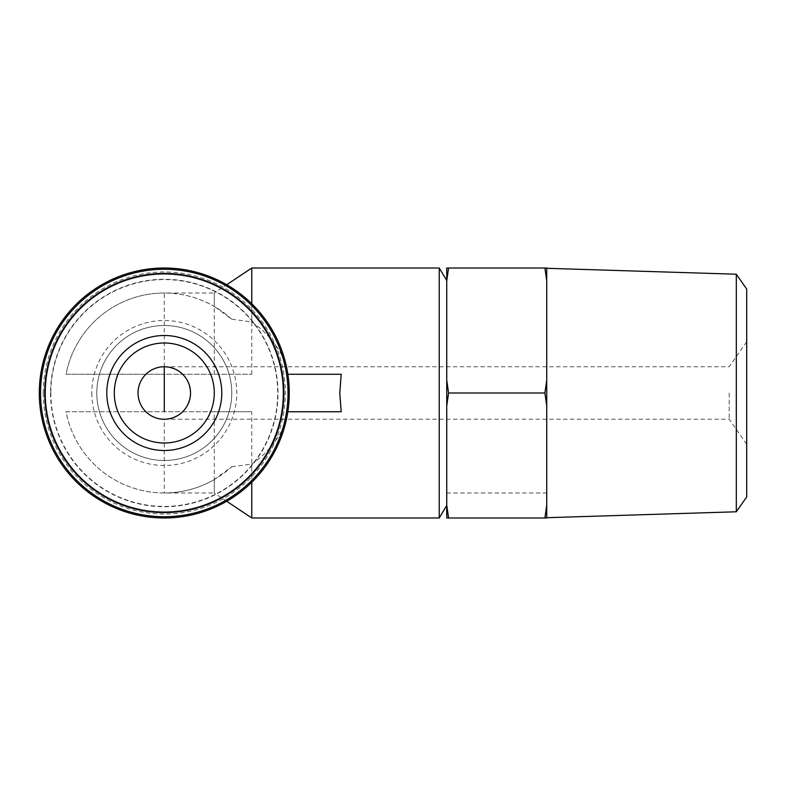 <?xml version="1.0" encoding="UTF-8"?>
<svg xmlns="http://www.w3.org/2000/svg" width="786" height="786" viewBox="0 0 786 786"><rect width="100%" height="100%" fill="white"/><g stroke="black" fill="none" stroke-linecap="round" stroke-linejoin="round"><path stroke-width="0.59" stroke-dasharray="3.93 2.95" d="M729.202 393L729.202 419.243L729.202 393M251.766 517.984L251.766 411.746L66.073 411.746A99.989 99.989 0 0 0 164.284 492.989L214.273 492.989L214.273 479.588C198.779 488.42 182.116 492.881 164.284 492.989L164.284 419.243A26.243 26.243 0 0 1 138.031 393A26.243 26.243 0 0 1 164.284 366.757C180.191 368.339 188.945 377.093 190.526 393C188.945 408.907 180.191 417.661 164.284 419.243L729.202 419.243L746.7 444.247L746.7 341.753L746.7 444.247M214.273 479.588L231.732 466.805A99.989 99.989 0 0 1 66.073 411.746L214.273 411.746L214.273 492.989L226.712 501.272M214.273 374.254L214.273 293.011L164.284 293.011A99.989 99.989 0 0 0 66.073 374.254L251.766 374.254L164.284 374.254L164.284 293.011C182.116 293.119 198.779 297.58 214.273 306.412L214.273 293.011L226.712 284.728M251.766 303.74L251.766 321.946L231.732 319.195L214.273 306.412M251.766 374.254L251.766 268.016M439.246 517.984L439.246 268.016M251.766 321.946C266.572 332.075 277.822 345.634 285.515 362.611L287.853 374.254C289.729 386.751 289.729 399.249 287.853 411.746L341.193 411.746M287.853 411.746L285.515 423.389C277.831 440.317 266.582 453.876 251.766 464.054L251.766 482.26M287.853 374.254L341.193 374.254M251.766 411.746L214.273 411.746M231.732 466.805L251.766 464.054M446.743 280.907L446.743 268.016L544.894 268.016L546.732 280.907L546.732 380.11L544.894 393L546.732 405.89L546.732 517.984L446.743 517.984L446.743 280.907L448.57 268.016M446.743 393L446.743 505.486L446.743 393M446.743 405.89L448.57 393L446.743 380.11M231.732 319.195A99.989 99.989 0 0 0 66.073 374.254L164.284 374.254L164.284 411.746M39.3 393A124.984 124.984 0 0 1 226.771 284.758A124.984 124.984 0 0 1 226.771 501.242A124.984 124.984 0 0 1 39.3 393M285.515 362.611A124.984 124.984 0 0 0 40.715 374.254M40.715 411.746A124.984 124.984 0 0 0 285.515 423.389M448.57 393L544.894 393M446.743 492.989L546.732 492.989M546.732 280.907L546.732 268.016L544.894 268.016M746.7 496.939L746.7 289.061M736.305 511.784L736.305 274.216M546.732 393L546.732 268.291L546.732 393M546.732 405.89L546.732 380.11M43.23 393A121.054 121.054 0 0 0 224.806 497.833A121.054 121.054 0 0 0 224.806 288.167A121.054 121.054 0 0 0 43.23 393M45.549 393A118.735 118.735 0 0 0 223.646 495.828A118.735 118.735 0 0 0 223.646 290.172A118.735 118.735 0 0 0 45.549 393A118.735 118.735 0 0 0 223.646 495.828A118.735 118.735 0 0 0 223.646 290.172A118.735 118.735 0 0 0 45.549 393A118.735 118.735 0 0 0 223.646 495.828A118.735 118.735 0 0 0 223.646 290.172A118.735 118.735 0 0 0 45.549 393A118.735 118.735 0 0 0 223.646 495.828A118.735 118.735 0 0 0 223.646 290.172A118.735 118.735 0 0 0 45.549 393M50.55 393A113.734 113.734 0 0 0 221.151 491.496A113.734 113.734 0 0 0 221.151 294.504A113.734 113.734 0 0 0 50.55 393M50.854 393A113.43 113.43 0 0 0 220.994 491.23A113.43 113.43 0 0 0 220.994 294.77A113.43 113.43 0 0 0 50.854 393M96.796 393A67.488 67.488 0 0 0 198.023 451.449A67.488 67.488 0 0 0 198.023 334.551A67.488 67.488 0 0 0 96.796 393A67.488 67.488 0 0 0 198.023 451.449A67.488 67.488 0 0 0 198.023 334.551A67.488 67.488 0 0 0 96.796 393A67.488 67.488 0 0 0 198.023 451.449A67.488 67.488 0 0 0 198.023 334.551A67.488 67.488 0 0 0 96.796 393M40.548 393A123.736 123.736 0 0 0 226.152 500.151A123.736 123.736 0 0 0 226.152 285.849A123.736 123.736 0 0 0 40.548 393M114.294 393A49.99 49.99 0 0 0 189.279 436.299A49.99 49.99 0 0 0 189.279 349.701A49.99 49.99 0 0 0 114.294 393M91.795 393A72.489 72.489 0 0 0 200.528 455.782A72.489 72.489 0 0 0 200.528 330.218A72.489 72.489 0 0 0 91.795 393M164.284 366.757L729.202 366.757L746.7 341.753"/><path stroke-width="1.18" d="M226.712 284.728L251.766 268.016L251.766 303.74M251.766 268.016L439.246 268.016L439.246 517.984L251.766 517.984L251.766 482.26M40.715 411.746A124.984 124.984 0 0 1 39.3 393A124.984 124.984 0 0 0 154.881 517.63A124.984 124.984 0 0 0 287.853 411.746L341.193 411.746L339.778 393L341.193 374.254L287.853 374.254M446.743 280.907L448.57 268.016L446.743 268.016L446.743 517.984L544.894 517.984L546.732 505.093L546.732 405.89L544.894 393L546.732 380.11L546.732 280.907L544.894 268.016L546.732 268.016L546.732 280.907M446.743 505.093L448.57 517.984M446.743 380.11L448.57 393L446.743 405.89M287.853 411.746A124.984 124.984 0 0 0 173.686 268.37A124.984 124.984 0 0 0 39.3 393A124.984 124.984 0 0 1 40.715 374.254M546.732 505.093L546.732 517.984L544.894 517.984M448.57 393L544.894 393M448.57 268.016L544.894 268.016M736.305 511.784L736.305 274.216L746.7 289.061L746.7 496.939L736.305 511.784L546.732 517.709M546.732 380.11L546.732 405.89M40.548 393A123.736 123.736 0 0 0 226.152 500.151A123.736 123.736 0 0 0 226.152 285.849A123.736 123.736 0 0 0 40.548 393A123.736 123.736 0 0 0 226.152 500.151A123.736 123.736 0 0 0 226.152 285.849A123.736 123.736 0 0 0 40.548 393M106.788 393A57.496 57.496 0 0 0 193.032 442.793A57.496 57.496 0 0 0 193.032 343.207A57.496 57.496 0 0 0 106.788 393M138.031 393A26.243 26.243 0 0 0 177.41 415.725A26.243 26.243 0 0 0 177.41 370.275A26.243 26.243 0 0 0 138.031 393M114.294 393A49.99 49.99 0 0 0 189.279 436.299A49.99 49.99 0 0 0 189.279 349.701A49.99 49.99 0 0 0 114.294 393A49.99 49.99 0 0 0 189.279 436.299A49.99 49.99 0 0 0 189.279 349.701A49.99 49.99 0 0 0 114.294 393M164.284 411.746L164.284 366.757M44.684 393A119.6 119.6 0 0 0 224.079 496.575A119.6 119.6 0 0 0 224.079 289.425A119.6 119.6 0 0 0 44.684 393M226.712 501.272L251.766 517.984M446.743 280.514L439.246 268.016M446.743 505.486L439.246 517.984M736.305 274.216L546.732 268.291"/></g></svg>
